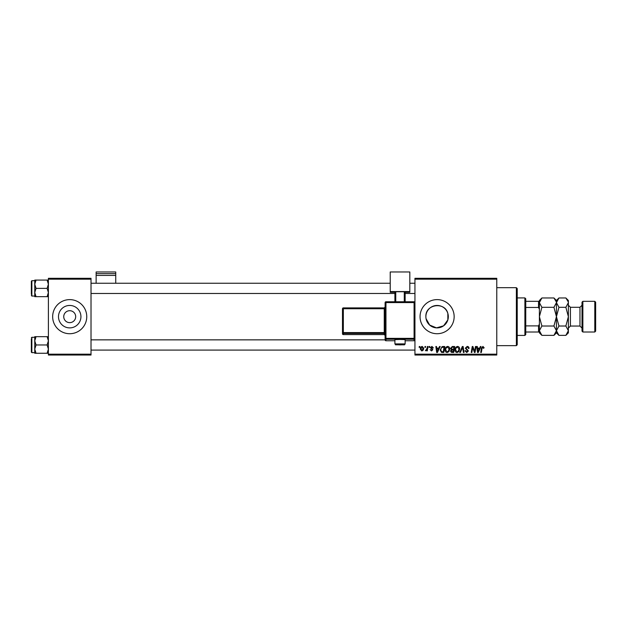 <?xml version="1.0" encoding="UTF-8"?>
<svg xmlns="http://www.w3.org/2000/svg" width="627" height="627" viewBox="0 0 627 627"><rect width="100%" height="100%" fill="white"/><g stroke="black" fill="none" stroke-linecap="round" stroke-linejoin="round"><path stroke-width="0.94" d="M63.742 316.666A5.964 5.964 0 0 0 69.707 322.639A5.964 5.964 0 0 0 75.679 316.666A5.964 5.964 0 0 0 69.707 310.702A5.964 5.964 0 0 0 63.742 316.666M58.491 316.666A11.215 11.215 0 0 0 69.707 327.89A11.215 11.215 0 0 0 80.93 316.666A11.215 11.215 0 0 0 69.707 305.451A11.215 11.215 0 0 0 58.491 316.666M52.66 316.666A17.047 17.047 0 0 0 69.707 333.721A17.047 17.047 0 0 0 86.753 316.666A17.047 17.047 0 0 0 69.707 299.62A17.047 17.047 0 0 0 52.66 316.666M425.882 316.666A11.215 11.215 0 0 1 437.097 305.451A11.215 11.215 0 0 1 448.321 316.666A11.215 11.215 0 0 1 437.097 327.89A11.215 11.215 0 0 1 425.882 316.666C425.161 304.095 444.99 301.391 447.843 313.429L448.321 316.666L447.843 319.903L443.587 325.821L436.494 327.866L429.667 325.068L426.07 318.688M420.051 316.666A17.047 17.047 0 0 0 437.097 333.721A17.047 17.047 0 0 0 454.152 316.666A17.047 17.047 0 0 0 437.097 299.62A17.047 17.047 0 0 0 420.051 316.666M496.772 355.031L414.941 355.031L414.941 354.177L496.772 354.177L496.772 355.031M496.772 279.164L414.941 279.164L414.941 278.31L496.772 278.31L496.772 354.177M429.197 346.504L429.816 346.504L429.683 347.358L429.048 347.358L429.197 346.504M425.012 346.504L425.631 346.504L425.506 347.358L424.871 347.358L425.012 346.504M447.686 346.425C449.057 346.676 449.739 347.538 449.731 349.004L448.916 351.645L447.145 352.546C445.726 352.288 445.037 351.402 445.084 349.89C445.068 347.993 445.938 346.841 447.686 346.425M439.535 346.504L440.201 346.504L437.434 352.468L436.674 352.468L435.859 346.504L436.478 346.504L436.682 348.134L438.798 348.134L439.535 346.504M452.302 346.504L454.693 346.504L453.682 352.468L451.33 352.374L450.507 351.018L451.33 349.56L450.586 348.361L452.302 346.504M462.334 346.504L463.126 346.504L464.043 352.468L463.416 352.468L462.632 347.358L460.398 352.468L459.732 352.468L462.334 346.504M484.138 347.742L483.464 348.361L482.876 347.123L482.061 348.244L481.348 352.468L480.721 352.468L481.458 348.095L482.915 346.425L484.138 347.742M475.454 346.504L476.081 346.504L475.062 352.468L474.404 352.468L472.695 347.405L471.865 352.468L471.238 352.468L472.249 346.504L472.899 346.504L474.623 351.559L475.454 346.504M414.941 279.164L414.941 354.177M480.368 346.504L481.042 346.504L478.268 352.468L477.515 352.468L476.692 346.504L477.319 346.504L477.515 348.134L479.639 348.134L480.368 346.504M467.178 346.425C468.432 346.496 469.043 347.162 469.027 348.447L468.408 348.518L468.251 347.64L467.139 347.123L465.932 348.118L468.408 350.963L466.739 352.546L464.991 350.822L465.618 350.626L466.754 351.849L467.789 351.002L465.305 348.181L467.178 346.425M457.6 346.425C458.98 346.676 459.662 347.538 459.654 349.004L458.831 351.645L457.059 352.546C455.649 352.288 454.959 351.402 454.998 349.89C454.99 347.993 455.86 346.841 457.6 346.425M433.382 347.899L432.763 348.056L431.87 346.966L431.055 347.632L432.842 349.686L431.541 350.924L430.13 349.6L431.564 350.375L432.215 349.78L430.435 347.679L431.901 346.425L433.382 347.899M443.007 346.504L444.77 346.504L443.767 352.468L441.518 352.39L440.201 350.031L442.051 346.645L443.007 346.504M422.222 346.425L423.695 348.157C423.75 349.67 423.1 350.587 421.728 350.924L420.286 349.106C420.247 347.648 420.889 346.755 422.222 346.425M427.402 346.504L428.029 346.504L427.3 350.846L426.666 350.846L426.83 349.944L425.396 350.759L427.089 348.236L427.402 346.504M419.275 346.504L419.894 346.504L419.769 347.358L419.134 347.358L419.275 346.504M91.017 355.031L48.397 355.031L48.397 354.177L91.017 354.177L91.017 355.031M91.017 279.164L48.397 279.164L48.397 278.31L91.017 278.31L91.017 354.177M48.397 279.164L48.397 354.177M478.472 350.595L479.294 348.831L477.609 348.831L477.978 351.818L478.472 350.595M458.345 351.191L459.035 348.98L457.561 347.123C456.229 347.523 455.586 348.471 455.617 349.96L457.083 351.849L458.345 351.191M453.172 351.771L453.486 349.913L451.471 350.156L451.126 350.995L453.172 351.771M453.603 349.215L453.948 347.201L452.169 347.233L451.205 348.377L452.286 349.215L453.603 349.215M437.638 350.595L438.461 348.831L436.768 348.831L437.137 351.818L437.638 350.595M443.258 351.771L444.026 347.201L443.226 347.201C441.588 347.35 440.781 348.306 440.82 350.062L441.573 351.669L443.258 351.771M448.423 351.191L449.112 348.98L447.639 347.123C446.306 347.523 445.664 348.471 445.703 349.96L447.161 351.849L448.423 351.191M421.759 350.375L423.076 348.22L422.214 346.966L420.905 349.106L421.759 350.375M516.374 287.683L517.228 288.538L517.228 344.795L516.374 345.649L516.374 287.683L496.772 287.683M447.843 313.429L447.843 319.903M34.759 284.219L34.759 292.519L36.045 288.365L34.759 284.219L36.045 280.073L34.759 280.073L34.759 284.219M31.35 294.337L31.35 281.209L31.859 280.7L31.859 296.038L34.759 296.038M48.397 280.073L47.111 280.073L48.397 284.219L47.111 288.365L36.045 288.365M47.111 280.073L36.045 280.073M47.111 288.365L48.397 292.519L47.111 296.665L36.045 296.665L34.759 292.519L34.759 296.665L36.045 296.665M47.111 296.665L48.397 296.665M48.397 336.668L47.111 336.668L48.397 340.822L47.111 344.968L48.397 349.121L47.111 353.267L36.045 353.267L34.759 349.121L36.045 344.968L34.759 340.822L36.045 336.668L34.759 336.668L34.759 353.267L36.045 353.267M31.35 339.003L31.35 344.968L31.35 339.003M34.759 337.295L31.859 337.295L31.859 352.64L31.35 352.131L31.35 344.968M47.111 336.668L36.045 336.668M47.111 344.968L36.045 344.968M47.111 353.267L48.397 353.267M524.901 335.421L524.901 297.919L525.755 298.765L525.755 334.567L524.901 335.421L517.228 335.421M524.901 297.919L517.228 297.919M539.392 332.012L538.538 332.012L538.538 325.891L539.392 324.096L539.392 332.866L541.893 335.367L539.392 330.695L541.893 326.016L539.392 316.666L541.893 307.316L539.392 302.645L541.893 297.966L553.931 297.966L556.384 301.995M525.755 332.012L538.538 332.012M525.755 301.328L539.392 301.328L539.392 309.236L538.538 307.449L538.538 301.328M525.755 325.891L538.538 325.891M525.755 307.449L538.538 307.449M582.867 332.012L582.013 331.158L582.013 302.175L582.867 301.328L582.867 332.012L594.796 332.012L594.796 301.328L582.867 301.328M594.796 301.328L595.65 302.175L595.65 331.158L594.796 332.012M540.09 300.239L539.439 301.995M553.931 297.966L556.439 300.474L556.439 302.645L553.931 307.316L541.893 307.316M553.931 307.316L556.439 316.666L553.931 326.016L541.893 326.016M553.931 326.016L556.439 330.695L553.931 335.367L541.893 335.367M555.741 333.102L556.384 331.338M539.392 330.695L539.439 331.338M568.321 301.995L565.867 297.966L568.375 300.474L568.375 330.695L565.867 335.367L558.947 335.367L556.439 330.695L558.947 326.016L556.439 316.666L558.947 307.316L556.439 302.645L556.439 332.866L553.931 335.367M539.392 309.236L539.392 324.096M541.893 297.966L539.392 300.474L539.392 301.328M557.137 300.239L556.494 301.995M556.439 302.645L558.947 297.966L565.867 297.966M556.439 330.695L556.494 331.338M568.375 302.645L565.867 307.316L568.375 316.666L565.867 326.016L568.375 330.695L568.375 332.866L565.867 335.367M567.678 333.102L568.321 331.338M565.867 326.016L558.947 326.016M565.867 307.316L558.947 307.316M115.736 273.662L115.736 271.969L96.135 271.969L96.135 273.662L115.736 273.662L115.736 283.255M115.736 275.425L96.135 275.425L96.135 283.255M96.135 275.425L96.135 273.662M400.018 339.45L394.908 339.63L394.908 343.894L405.136 343.894L405.136 339.63L400.018 339.45M385.103 339.897L385.103 302.614L385.958 302.582L385.958 338.361L414.086 338.361L414.086 302.582L385.958 302.582L385.958 301.759L414.086 301.759L414.086 302.582L414.941 302.614L414.941 339.897A0.854 0.854 180 0 1 414.086 340.751L414.086 339.238L385.958 339.238L385.958 340.751L394.908 340.751L385.958 340.751A0.854 0.854 180 0 1 385.103 339.897A0.854 0.854 0 0 0 385.958 340.751L385.958 340.751M342.483 308.75L343.337 308.727L343.337 307.904A0.854 0.854 0 0 0 342.483 308.75L342.483 333.752L342.483 308.75A0.854 0.854 0 0 1 343.337 307.904L384.249 307.904L384.249 308.727L385.103 308.696L385.103 332.545L384.249 332.576L384.249 308.727L343.337 308.727L343.337 332.576L384.249 332.576L384.249 333.462L343.337 333.462L343.337 334.606L384.249 334.606L384.249 333.462A0.854 0.854 180 0 1 385.103 334.309M409.823 291.563L390.221 291.563L390.221 271.969L409.823 271.969L409.823 292.292L405.136 292.292M394.908 292.292L390.221 292.292L390.221 291.563M394.908 301.759L394.908 291.774L395.755 291.743L395.755 301.759M404.282 301.759L404.282 291.743L395.755 291.743M404.282 291.743L405.136 291.774L405.136 301.759M582.013 328.093L579.967 326.048L579.967 307.293L570.421 307.293L570.421 326.048L568.375 328.093M414.086 340.751L405.136 340.751L414.086 340.751A0.854 0.854 0 0 0 414.941 339.897M343.337 334.606A0.854 0.854 0 0 1 342.483 333.752A0.854 0.854 -0 0 0 343.337 334.606L384.249 334.606A0.854 0.854 180 0 1 385.103 335.453L384.249 334.606M342.483 332.608A0.854 0.854 -0 0 0 343.337 333.462L343.337 332.576L342.483 332.608M384.249 307.904L385.103 307.05A0.854 0.854 180 0 1 384.249 307.904L343.337 307.904M385.103 338.392A0.854 0.854 -0 0 0 385.958 339.238L385.958 338.361L385.103 338.392M414.086 339.238A0.854 0.854 0 0 0 414.941 338.392L414.086 338.361L414.086 339.238M385.958 301.759A0.854 0.854 0 0 0 385.103 302.614A0.854 0.854 0 0 1 385.958 301.759L414.086 301.759A0.854 0.854 180 0 1 414.941 302.614A0.854 0.854 0 0 0 414.086 301.759M516.374 345.649L496.772 345.649M31.859 280.7L34.759 280.7M31.859 296.038L31.35 295.529M414.941 283.255L409.823 283.255M390.221 283.255L91.017 283.255M414.941 293.483L405.136 293.483M394.908 293.483L91.017 293.483M91.017 350.085L414.941 350.085M91.017 339.858L385.103 339.858M31.859 352.64L34.759 352.64M31.859 337.295L31.35 337.812M556.439 300.474L558.947 297.966M556.439 332.866L558.947 335.367M579.967 326.048L570.421 326.048M579.967 307.293L582.013 305.247M570.421 307.293L568.375 305.247M394.908 343.894C396.476 345.414 393.419 344.521 400.018 344.897C405.348 344.568 404.133 345.422 405.136 343.894"/></g></svg>
